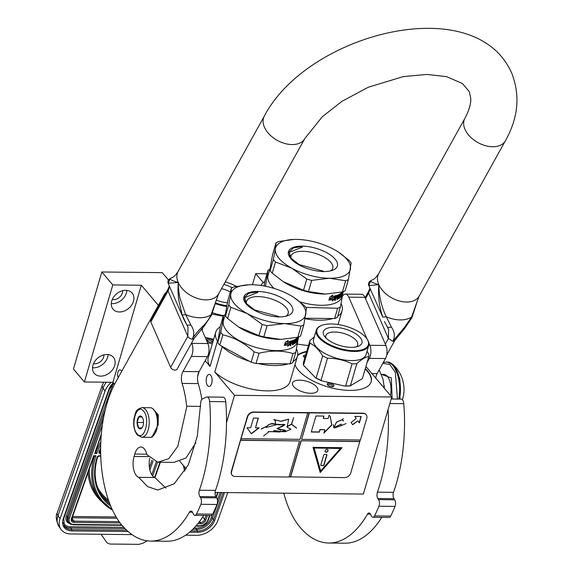 <?xml version="1.0" encoding="UTF-8"?>
<svg xmlns="http://www.w3.org/2000/svg" width="573" height="573" viewBox="0 0 573 573"><rect width="100%" height="100%" fill="white"/><g stroke="black" fill="none" stroke-linecap="round" stroke-linejoin="round"><path stroke-width="0.86" d="M220.24 326.803A42.588 18.336 16.3 0 0 215.692 332.311A42.588 18.336 16.3 0 0 217.468 341.071L210.055 366.419A42.588 18.336 -163.7 0 1 208.278 357.659L215.692 332.311M264.862 281.479A42.588 18.336 16.3 0 0 260.93 285.461M305.022 318.71A42.588 18.336 16.3 0 0 332.748 318.524M337.669 316.303A42.588 18.336 16.3 0 0 342.067 310.888A42.588 18.336 16.3 0 0 341.085 303.554M308.475 345.44A42.588 18.336 -163.7 0 1 297.387 344.015M316.583 386.839A13.15 5.658 16.3 0 0 303.074 380.458A13.15 5.658 16.3 0 0 292.524 383.029A13.15 5.658 16.3 0 0 293.705 386.596A13.15 5.658 16.3 0 0 307.214 392.978A13.15 5.658 16.3 0 0 317.764 390.406A13.15 5.658 16.3 0 0 316.583 386.839M212.311 343.857A39.816 17.14 -163.7 0 1 207.469 342.575M365.316 368.525A39.816 17.14 -163.7 0 1 367.572 370.903A39.816 17.14 -163.7 0 1 371.146 381.697A39.816 17.14 -163.7 0 1 339.209 389.475A39.816 17.14 -163.7 0 1 298.297 370.151A39.816 17.14 -163.7 0 1 294.988 364.65M297.688 355.117A39.816 17.14 -163.7 0 1 306.734 351.392M365.918 366.491L391.753 397.003L234.507 395.298L214.796 372.013L222.209 346.665L221.801 346.185M263.286 282.618L255.694 273.658L266.989 273.779M158.341 305.352L141.309 285.239L112.795 284.931L101.829 271.982L162.245 272.641L168.476 279.996M210.055 366.419L205.191 360.675M293.047 361.635A42.588 18.336 16.3 0 0 297.451 356.22L290.038 381.568A42.588 18.336 -163.7 0 1 258.538 390.27A42.588 18.336 -163.7 0 1 214.796 372.013M391.753 397.003L363.375 494.062L215.09 492.451M186.103 468.707L179.815 461.272M114.586 384.254L112.931 382.298L84.41 381.983L73.444 369.041L101.829 271.982M255.694 273.658L252.449 284.752M297.616 355.547A39.816 17.14 -163.7 0 1 306.591 351.879M365.18 369.012A39.816 17.14 -163.7 0 1 367.436 371.383A39.816 17.14 -163.7 0 1 371.075 381.94M112.795 284.931L84.41 381.983M92.962 365.18A12.499 9.454 139.7 0 0 94.301 373.374A12.499 9.454 139.7 0 0 105.453 375.208A12.499 9.454 139.7 0 0 114.715 365.416A12.499 9.454 139.7 0 0 113.375 357.223A12.499 9.454 139.7 0 0 102.223 355.389A12.499 9.454 139.7 0 0 92.962 365.18M111.728 301.011A12.499 9.454 139.7 0 0 113.06 309.205A12.499 9.454 139.7 0 0 124.219 311.039A12.499 9.454 139.7 0 0 133.48 301.248A12.499 9.454 139.7 0 0 132.141 293.054A12.499 9.454 139.7 0 0 120.989 291.22A12.499 9.454 139.7 0 0 111.728 301.011M141.309 285.239L112.931 382.298M121.677 371.411A4.72 2.328 -89.4 0 0 121.118 370.495A4.72 2.328 -89.4 0 0 119.979 369.864A4.72 2.328 -89.4 0 0 117.816 372.651A4.72 2.328 -89.4 0 0 118.167 377.736M199.039 371.762L197.642 376.518M207.612 385.658A6.017 2.965 90.6 0 1 206.287 378.875A6.017 2.965 90.6 0 1 209.202 374.427A6.017 2.965 90.6 0 1 210.663 375.229A6.017 2.965 90.6 0 1 211.989 382.019A6.017 2.965 90.6 0 1 209.073 386.46A6.017 2.965 90.6 0 1 207.612 385.658M217.869 341.544L217.468 341.071M234.507 395.298L226.507 422.673M222.209 346.665A42.588 18.336 16.3 0 0 249.413 361.255M257.9 363.526A42.588 18.336 16.3 0 0 288.133 363.855M297.451 356.22A42.588 18.336 16.3 0 0 296.463 348.885M213.22 340.77A3.517 1.511 16.3 0 0 210.219 338.987A3.517 1.511 16.3 0 0 206.81 340.319A3.517 1.511 16.3 0 0 209.739 341.995A3.517 1.511 16.3 0 0 212.748 342.052A3.517 1.511 16.3 0 0 212.855 342.002M305.653 355.095A3.517 1.511 16.3 0 0 304.012 355.296A3.517 1.511 16.3 0 0 303.654 356.664A3.517 1.511 16.3 0 0 304.893 357.674M330.807 383.366A3.517 1.511 16.3 0 0 327.398 384.698A3.517 1.511 16.3 0 0 330.327 386.374A3.517 1.511 16.3 0 0 333.336 386.431A3.517 1.511 16.3 0 0 333.651 384.927A3.517 1.511 16.3 0 0 330.807 383.366M364.106 372.672A3.517 1.511 16.3 0 0 364.349 371.848M103.914 354.852A7.872 5.952 139.7 0 1 103.634 357.051A7.872 5.952 -40.3 0 1 93.521 363.654M122.679 290.683A7.872 5.952 139.7 0 1 122.4 292.882A7.872 5.952 -40.3 0 1 112.287 299.486M108.104 354.537A12.499 9.454 139.7 0 1 107.667 357.094A12.499 9.454 -40.3 0 1 92.525 367.737M126.869 290.368A12.499 9.454 139.7 0 1 126.432 292.925A12.499 9.454 -40.3 0 1 111.291 303.568M207.24 340.777A2.593 1.117 -163.7 0 1 207.254 340.563A2.593 1.117 -163.7 0 1 209.926 340.183A2.593 1.117 16.3 0 1 212.232 342.024A2.593 1.117 16.3 0 1 212.132 342.21M304.091 357.129A2.593 1.117 16.3 0 1 304.105 356.915A2.593 1.117 16.3 0 1 304.514 356.506A2.593 1.117 -163.7 0 1 305.28 356.349M327.828 385.156A2.593 1.117 -163.7 0 1 327.842 384.941A2.593 1.117 -163.7 0 1 330.514 384.562A2.593 1.117 16.3 0 1 332.82 386.403A2.593 1.117 16.3 0 1 332.72 386.589M183.818 466.007A2.242 1.604 145.1 0 0 183.797 466.809L184.871 470.906M183.589 465.734A2.242 1.604 145.1 0 0 183.575 466.494L184.778 471.07M227.746 492.587L217.955 520.327A18.515 13.251 145.1 0 1 196.489 535.325L185.595 535.203M111.248 382.277A18.515 13.251 145.1 0 0 105.052 391.137L60.065 518.608A18.515 13.251 145.1 0 0 60.982 529.366A18.515 13.251 145.1 0 0 70.816 533.957L132.019 534.623M147.197 540.833L142.906 543.24L138.888 544.35L109.866 544.035L107.051 542.853L101.041 534.287M112.029 509.089A74.533 53.346 145.1 0 1 95.97 455.736L94.545 455.958M101.357 433.804L95.132 452.154M100.819 441.804A75.464 54.005 145.1 0 0 95.884 452.161L96.773 453.465A74.533 53.346 145.1 0 1 100.719 444.698M95.304 452.154L95.884 452.161L95.498 451.603M185.781 469.28L185.423 467.897M141.739 437.278L149.961 437.371A14.812 7.299 -89.4 0 0 154.123 434.807A14.812 7.299 -89.4 0 0 154.388 410.39A14.812 7.299 -89.4 0 0 153.872 409.724A14.812 7.299 -89.4 0 0 150.284 407.74L142.061 407.654C134.662 409.573 135.801 413.341 133.953 418.655C133.122 425.388 134.204 430.803 137.205 434.893L141.739 437.278A14.812 7.299 -89.4 0 0 148.923 426.333A14.812 7.299 -89.4 0 0 145.657 409.631A14.812 7.299 -89.4 0 0 142.061 407.654M155.541 432.601A14.074 6.94 -89.4 0 0 157.059 428.267M157.568 425.116A14.074 6.94 -89.4 0 0 154.817 411.006L154.388 410.39M137.011 433.675C143.88 442.721 150.849 418.877 143.579 411.221C136.703 402.174 129.734 426.018 137.011 433.675M138.652 428.06A6.482 3.194 -89.4 0 0 142.047 427.809A6.482 3.194 -89.4 0 0 142.161 417.13A6.482 3.194 -89.4 0 0 141.932 416.836A6.482 3.194 -89.4 0 0 137.549 419.214A6.482 3.194 -89.4 0 0 138.652 428.06M142.168 417.144L138.816 416.893L137.191 422.451L138.723 428.01L142.047 427.802M137.191 422.451L143.486 422.523M138.816 416.893L142.004 416.929M153.865 409.709L158.413 416.886L157.102 426.663M154.323 434.527L151.179 437.178M152.747 408.642L158.32 414.859L158.112 424.922L151.988 437.199M275.513 261.997A43.519 18.737 16.3 0 1 274.381 260.736A43.519 18.737 16.3 0 1 273.371 259.476L275.391 248.804A38.885 16.739 16.3 0 0 279.08 258.466A38.885 16.739 16.3 0 0 291.836 268.221L275.513 261.997L272.239 273.178L283.22 281.665L303.547 290.26A43.519 18.737 16.3 0 0 308.424 291.564L311.691 280.383L329.36 278.256A38.885 16.739 16.3 0 0 350.44 268.859A38.885 16.739 16.3 0 0 337.826 251.705A38.885 16.739 16.3 0 0 333.995 249.441A38.885 16.739 -163.7 0 0 296.47 239.407A38.885 16.739 -163.7 0 0 295.768 239.407L295.761 239.407A38.885 16.739 -163.7 0 0 275.391 248.804L276.057 242.759L272.791 253.939C271 262.57 270.105 268.143 270.105 270.649A43.519 18.737 -163.7 0 0 271.108 271.917A43.519 18.737 16.3 0 0 272.239 273.178M273.371 259.476L270.105 270.649M305.896 307.393L337.64 308.26L334.632 318.545L305.115 318.223M342.081 294.092A38.427 16.545 16.3 0 0 342.052 293.856L341.845 294.493M342.812 293.512L340.376 307.035L337.368 317.32A43.519 18.737 16.3 0 1 334.632 318.545M330.685 270.85A21.681 9.333 -163.7 0 0 332.734 268.322A21.681 9.333 -163.7 0 0 324.304 257.198A21.681 9.333 -163.7 0 0 302.788 251.275A21.681 9.333 16.3 0 0 291.113 256.152A21.681 9.333 16.3 0 0 291.091 258.201M302.15 246.118A25.463 10.959 -163.7 0 1 331.753 255.945A25.463 10.959 -163.7 0 1 332.927 270.134A25.463 10.959 -163.7 0 1 323.688 271.545A25.463 10.959 -163.7 0 1 289.967 257.571A25.463 10.959 -163.7 0 1 302.15 246.118M276.057 242.759A43.519 18.737 -163.7 0 1 278.8 241.541L293.612 239.45M338.707 252.278L348.971 260.292A43.519 18.737 16.3 0 1 351.106 262.821L348.42 279.531L345.154 290.712A43.519 18.737 16.3 0 1 342.41 291.936L325.45 294.071L308.424 291.564M311.691 280.383A43.519 18.737 16.3 0 1 306.813 279.08L291.836 268.221A38.885 16.739 16.3 0 0 329.36 278.256L345.677 280.756A43.519 18.737 16.3 0 0 348.42 279.531M345.677 280.756L342.41 291.936A38.427 16.545 -163.7 0 1 340.505 293.548L339.603 296.205M306.813 279.08L303.547 290.26M283.427 281.794A38.427 16.545 16.3 0 0 283.606 281.916A38.427 16.545 16.3 0 0 325.17 294.071A38.427 16.545 16.3 0 0 325.306 294.071M274.109 288.427A38.427 16.545 16.3 0 1 271.509 285.741A38.427 16.545 -163.7 0 1 268.064 275.319L270.356 267.462M265.478 286.242L268.014 270.263A43.519 18.737 -163.7 0 1 269.783 269.425M268.014 270.263L265.005 280.555L264.132 285.984M337.64 308.26A43.519 18.737 16.3 0 0 340.376 307.035M299.944 301.878A38.427 16.545 16.3 0 0 341.823 296.886L342.761 293.677A38.427 16.545 -163.7 0 1 342.747 293.727L343.299 291.815A38.427 16.545 -163.7 0 1 343.134 292.266L343.084 292.251M335.09 296.714L334.503 298.705L332.791 300.166M333.371 299.321A38.427 16.545 -163.7 0 1 329.21 300.08L330.456 298.483A38.427 16.545 -163.7 0 0 334.482 297.645L335.685 295.775L334.782 298.877L332.225 300.997L333.106 299.142A38.054 16.381 -163.7 0 1 329.396 299.844M332.118 295.568L331.638 296.714L332.87 295.038L329.933 296.979L329.024 300.102L330.413 298.325L328.802 299.923M335.269 295.647L334.188 297.323A38.054 16.381 -163.7 0 1 330.191 298.146M331.638 296.714A38.427 16.545 -163.7 0 0 335.542 295.818L334.188 297.323M334.453 297.494A38.427 16.545 -163.7 0 1 330.413 298.325M342.181 293.899A38.054 16.381 -163.7 0 1 341.83 294.515M343.277 291.593L342.597 293.892A38.427 16.545 -163.7 0 1 341.902 295.045L342.031 293.842M343.012 291.7A38.427 16.545 -163.7 0 1 342.783 292.037L342.475 293.004A38.427 16.545 -163.7 0 0 342.955 292.266L342.346 293.054A38.054 16.381 -163.7 0 1 342.181 293.319M342.69 293.168A38.427 16.545 -163.7 0 1 342.21 293.913M342.783 292.037L342.253 292.445M339.574 294.128L338.915 297.745A38.427 16.545 -163.7 0 0 340.154 296.864L340.183 295.525A38.054 16.381 -163.7 0 1 339.66 295.926M340.742 294.787L340.491 295.661A38.427 16.545 -163.7 0 1 339.717 296.255M339.545 294.142L339.266 295.095M339.015 295.954L338.758 296.835M339.775 294.013A38.427 16.545 -163.7 0 1 336.365 295.553L334.689 300.46A38.427 16.545 -163.7 0 0 335.32 300.238L335.04 300.073A38.054 16.381 -163.7 0 1 334.775 300.166M336.566 296.291L336.279 296.126A38.054 16.381 -163.7 0 0 337.776 295.51L338.077 295.668A38.427 16.545 -163.7 0 1 336.566 296.291L336.201 297.237A38.427 16.545 -163.7 0 0 337.583 296.678L337.318 297.58A38.427 16.545 -163.7 0 1 335.936 298.139L335.04 300.073M335.936 298.139L335.32 300.238M337.318 297.58L337.024 297.416A38.054 16.381 -163.7 0 1 335.656 297.967M337.189 296.85L337.024 297.416M336.201 297.237L336.279 296.126M338.077 295.668L336.931 299.579A38.427 16.545 -163.7 0 0 337.476 299.314L337.175 299.156A38.054 16.381 -163.7 0 1 337.039 299.221M337.784 297.05A38.054 16.381 -163.7 0 0 338.464 296.685L338.772 296.843A38.427 16.545 -163.7 0 1 338.091 297.208L337.175 299.156M338.091 297.208L337.476 299.314M338.772 296.843L338.242 298.762M340.584 294.207L340.262 294.064A38.054 16.381 -163.7 0 0 341.408 293.097L341.744 293.24A38.427 16.545 -163.7 0 1 340.584 294.207L340.319 295.109A38.427 16.545 -163.7 0 0 341.078 294.508L340.469 296.986L339.868 297.373A38.054 16.381 -163.7 0 1 338.278 298.533M340.204 297.509A38.427 16.545 -163.7 0 1 338.371 298.827M340.283 295.095L339.997 294.966A38.054 16.381 -163.7 0 0 340.398 294.658M343.134 292.266L342.439 294.551A38.427 16.545 -163.7 0 1 341.408 296.255L342.418 292.509A38.427 16.545 -163.7 0 1 342.095 292.882L340.727 296.699M340.555 296.714A38.054 16.381 -163.7 0 1 340.262 297.007L340.441 297.079M340.949 296.785A38.427 16.545 -163.7 0 1 340.598 297.143L341.744 293.24M338.399 295.202A38.054 16.381 -163.7 0 0 338.908 294.923L339.223 295.081A38.427 16.545 -163.7 0 1 338.707 295.36L338.271 295.389L338.356 296.305L338.271 295.389M339.259 295.181L339.037 295.94A38.427 16.545 -163.7 0 1 338.356 296.305M340.14 296.85L339.868 297.373M340.262 294.064L339.997 294.966M340.971 294.601L340.262 297.007M342.418 292.509L342.081 292.38A38.054 16.381 -163.7 0 1 341.759 292.746L341.623 293.19M342.081 292.38L341.193 295.962M341.809 295.009A38.054 16.381 -163.7 0 1 341.572 295.417M290.239 257.936L289.157 252.048L293.383 247.916L302.465 246.49L302.279 247.178L289.086 252.392M323.158 271.831L323.365 271.172L299.135 264.583L291.12 258.237L289.157 252.048M202.935 327.376L202.097 330.256M230.303 291.979A16.631 7.163 -163.7 0 0 228.999 291.306A16.631 7.163 16.3 0 0 221.529 288.62M216.451 300.188A20.091 8.652 16.3 0 0 227.46 302.795M232.215 287.696A20.091 8.652 16.3 0 0 231.506 287.338A20.091 8.652 16.3 0 0 223.842 284.452M236.391 286.385A26.759 11.517 -163.7 0 0 234.636 285.483A26.759 11.517 16.3 0 0 225.275 281.88M226.879 305.767A26.759 11.517 -163.7 0 1 215.727 303.002M226.75 306.505A27.311 11.761 -163.7 0 1 215.534 303.719M223.47 315.558A27.311 11.761 -163.7 0 1 212.483 312.729M223.212 316.21L211.931 314.083M213.643 339.316L205.213 337.404M318.602 379.419A30.183 12.993 -163.7 0 1 315.616 377.843L316.167 377.979A30.555 13.158 -163.7 0 0 318.524 379.204A30.555 13.158 -163.7 0 0 321.009 380.35L321.804 380.873A30.183 12.993 -163.7 0 1 318.602 379.419M367.014 351.313L368.74 353.964A30.555 13.158 -163.7 0 1 368.826 356.535C365.381 357.043 361.391 359.407 356.857 363.626A30.555 13.158 -163.7 0 1 352.101 363.819C344.437 360.109 336.229 358.24 327.477 358.232A30.555 13.158 -163.7 0 1 324.991 357.079A30.555 13.158 16.3 0 1 322.635 355.854L316.167 377.979M327.477 358.232L321.009 380.35M313.617 339.28A27.311 11.761 16.3 0 0 326.99 354.558A27.311 11.761 -163.7 0 0 366.047 354.608L368.726 345.469A27.311 11.761 -163.7 0 1 329.668 345.412A27.311 11.761 16.3 0 1 316.289 330.134L313.617 339.28M321.331 325.564A27.311 11.761 16.3 0 0 321.038 325.679A27.311 11.761 16.3 0 0 316.289 330.134M356.334 346.88A16.631 7.163 -163.7 0 0 357.702 345.089A16.631 7.163 -163.7 0 0 349.587 335.685A16.631 7.163 16.3 0 0 325.779 335.749A16.631 7.163 16.3 0 0 325.965 337.998M333.2 342.919A20.091 8.652 16.3 0 0 358.44 346.235A20.091 8.652 16.3 0 0 352.094 331.717A20.091 8.652 16.3 0 0 329.862 327.584A20.091 8.652 16.3 0 0 324.54 336.322A20.091 8.652 16.3 0 0 333.2 342.919M366.763 338.643A26.759 11.517 -163.7 0 0 355.224 329.862A26.759 11.517 16.3 0 0 321.618 325.443A26.759 11.517 16.3 0 0 330.069 344.774A26.759 11.517 -163.7 0 0 359.672 350.282A26.759 11.517 -163.7 0 0 366.763 338.643L367.121 339.152A27.311 11.761 -163.7 0 1 368.726 345.469M368.826 356.535L362.358 378.653L350.389 385.751A30.555 13.158 -163.7 0 1 345.634 385.944L352.101 363.819M356.857 363.626L350.389 385.751M350.726 385.815A30.183 12.993 -163.7 0 1 344.652 386.066L345.634 385.944M344.652 386.066L321.804 380.873M322.635 355.854C318.96 349.774 314.742 345.548 309.979 343.17A30.555 13.158 16.3 0 1 309.893 340.598L314.291 336.967M309.893 340.598L303.418 362.716A30.555 13.158 16.3 0 0 303.511 365.288L315.616 377.843M309.979 343.17L303.511 365.288M217.704 342.597L220.712 332.304A43.519 18.737 -163.7 0 0 221.715 333.572A43.519 18.737 16.3 0 0 222.847 334.833L219.839 345.118A43.519 18.737 -163.7 0 1 218.707 343.857A43.519 18.737 -163.7 0 1 217.704 342.597L220.39 325.879L223.398 315.594A43.519 18.737 -163.7 0 1 225.168 314.756M230.89 307.329A43.519 18.737 16.3 0 1 229.759 306.068A43.519 18.737 16.3 0 1 228.756 304.8L230.776 294.135A38.885 16.739 16.3 0 0 234.464 303.79A38.885 16.739 16.3 0 0 247.221 313.553L230.89 307.329L227.624 318.509L238.597 326.997L258.924 335.592A43.519 18.737 16.3 0 0 263.802 336.895L267.075 325.715L284.745 323.58A38.885 16.739 16.3 0 0 305.824 314.19A38.885 16.739 16.3 0 0 293.211 297.036A38.885 16.739 16.3 0 0 289.372 294.773A38.885 16.739 -163.7 0 0 251.848 284.738A38.885 16.739 -163.7 0 0 251.146 284.738L251.146 284.738A38.885 16.739 -163.7 0 0 230.776 294.135L231.442 288.09L228.169 299.271C226.378 307.902 225.49 313.467 225.483 315.981A43.519 18.737 -163.7 0 0 226.493 317.241A43.519 18.737 16.3 0 0 227.624 318.509M228.756 304.8L225.483 315.981M290.01 363.876L256.024 363.504L259.032 353.219C271.265 350.253 282.589 350.375 293.018 353.584L290.01 363.876A43.519 18.737 16.3 0 0 292.753 362.652L295.761 352.366L298.189 338.844M297.459 339.424A38.427 16.545 16.3 0 0 297.437 339.187L297.222 339.825M286.063 316.174A21.681 9.333 -163.7 0 0 288.112 313.653A21.681 9.333 -163.7 0 0 279.681 302.53A21.681 9.333 -163.7 0 0 258.172 296.606A21.681 9.333 16.3 0 0 246.49 301.484A21.681 9.333 16.3 0 0 246.476 303.532M257.528 291.442A25.463 10.959 -163.7 0 1 287.13 301.276A25.463 10.959 -163.7 0 1 288.312 315.458A25.463 10.959 -163.7 0 1 279.065 316.876A25.463 10.959 -163.7 0 1 245.351 302.902A25.463 10.959 -163.7 0 1 257.528 291.442M231.442 288.09A43.519 18.737 -163.7 0 1 234.178 286.872L248.997 284.781M294.085 297.609L304.349 305.624A43.519 18.737 16.3 0 1 306.491 308.152L303.805 324.862L300.531 336.043A43.519 18.737 16.3 0 1 297.788 337.261L280.827 339.395L263.802 336.895M267.075 325.715A43.519 18.737 16.3 0 1 262.19 324.411L247.221 313.553A38.885 16.739 16.3 0 0 284.745 323.58L301.061 326.087A43.519 18.737 16.3 0 0 303.805 324.862M301.061 326.087L297.788 337.261M262.19 324.411L258.924 335.592M238.805 327.126A38.427 16.545 16.3 0 0 238.991 327.247A38.427 16.545 16.3 0 0 280.548 339.395A38.427 16.545 16.3 0 0 280.684 339.395M298.153 338.965A38.427 16.545 -163.7 0 1 298.139 339.008L297.201 342.217A38.427 16.545 16.3 0 1 266.381 349.723A38.427 16.545 16.3 0 1 226.894 331.072A38.427 16.545 -163.7 0 1 223.441 320.651L225.741 312.794M220.712 332.304C222.51 323.652 223.406 318.079 223.398 315.594M219.839 345.118L251.146 362.2A43.519 18.737 16.3 0 0 256.024 363.504M222.847 334.833C234.185 337.44 244.621 343.134 254.154 351.915L251.146 362.2M254.154 351.915A43.519 18.737 16.3 0 0 259.032 353.219M293.018 353.584A43.519 18.737 16.3 0 0 295.761 352.366M290.468 342.045L289.888 344.036L288.169 345.498M288.749 344.645A38.427 16.545 -163.7 0 1 284.595 345.412L285.841 343.814A38.427 16.545 -163.7 0 0 289.859 342.976L291.07 341.107L290.16 344.208L287.603 346.328L288.491 344.473A38.054 16.381 -163.7 0 1 284.774 345.175M287.496 340.892L287.016 342.045L288.255 340.369L285.318 342.31L284.401 345.433L285.798 343.657L284.187 345.254M290.647 340.978L289.573 342.654A38.054 16.381 -163.7 0 1 285.569 343.471M287.016 342.045A38.427 16.545 -163.7 0 0 290.919 341.15L289.573 342.654M289.838 342.826A38.427 16.545 -163.7 0 1 285.798 343.657M298.662 336.924L297.974 339.223A38.427 16.545 -163.7 0 1 297.287 340.376L297.079 340.298M297.559 339.23A38.054 16.381 -163.7 0 1 297.215 339.846M298.397 337.031A38.427 16.545 -163.7 0 1 298.161 337.368L297.853 338.335A38.427 16.545 -163.7 0 0 298.34 337.597L297.724 338.385A38.054 16.381 -163.7 0 1 297.566 338.65M298.075 338.5A38.427 16.545 -163.7 0 1 297.588 339.237L297.408 339.173M298.161 337.368L297.638 337.776M297.774 337.268A38.427 16.545 -163.7 0 1 295.89 338.872L294.988 341.537M294.959 339.46L294.293 343.077A38.427 16.545 -163.7 0 0 295.539 342.196L295.561 340.856A38.054 16.381 -163.7 0 1 295.038 341.25M296.126 340.118L295.869 340.992A38.427 16.545 -163.7 0 1 295.095 341.587M294.923 339.474L294.644 340.419M294.393 341.286L294.135 342.167M295.152 339.338A38.427 16.545 -163.7 0 1 291.743 340.885L290.067 345.791A38.427 16.545 -163.7 0 0 290.704 345.569L290.418 345.404A38.054 16.381 -163.7 0 1 290.153 345.498M291.944 341.623L291.664 341.458A38.054 16.381 -163.7 0 0 293.154 340.835L293.455 340.999A38.427 16.545 -163.7 0 1 291.944 341.623L291.578 342.561A38.427 16.545 -163.7 0 0 292.961 342.009L292.696 342.912A38.427 16.545 -163.7 0 1 291.32 343.471L290.418 345.404M291.32 343.471L290.704 345.569M292.696 342.912L292.402 342.747A38.054 16.381 -163.7 0 1 291.034 343.299M292.567 342.174L292.402 342.747M291.578 342.561L291.664 341.458M293.455 340.999L292.309 344.91A38.427 16.545 -163.7 0 0 292.853 344.645L292.552 344.488A38.054 16.381 -163.7 0 1 292.416 344.552M293.168 342.382A38.054 16.381 -163.7 0 0 293.842 342.017L294.157 342.174A38.427 16.545 -163.7 0 1 293.469 342.539L292.552 344.488M293.469 342.539L292.853 344.645M294.157 342.174L293.627 344.094M295.969 339.538L295.639 339.388A38.054 16.381 -163.7 0 0 296.785 338.428L297.122 338.564A38.427 16.545 -163.7 0 1 295.969 339.538L295.704 340.441A38.427 16.545 -163.7 0 0 296.463 339.839L295.854 342.317L295.253 342.697A38.054 16.381 -163.7 0 1 293.663 343.864M295.582 342.84A38.427 16.545 -163.7 0 1 293.748 344.151M295.661 340.426L295.382 340.298A38.054 16.381 -163.7 0 0 295.775 339.99M298.605 337.125L298.683 337.146A38.427 16.545 -163.7 0 1 298.512 337.597L297.824 339.882A38.427 16.545 -163.7 0 1 296.785 341.587L297.802 337.841A38.427 16.545 -163.7 0 1 297.473 338.206L296.112 342.031M295.933 342.045A38.054 16.381 -163.7 0 1 295.647 342.339L295.826 342.41M296.334 342.117A38.427 16.545 -163.7 0 1 295.976 342.475L297.122 338.564M298.633 337.332L298.125 339.058A38.427 16.545 -163.7 0 0 298.139 339.008M297.588 339.237L297.287 340.376M294.637 340.405L294.601 340.412A38.427 16.545 -163.7 0 1 294.085 340.691L293.655 340.72L293.734 341.637L293.655 340.72M294.293 340.255A38.054 16.381 -163.7 0 1 293.777 340.534M294.644 340.512L294.422 341.272A38.427 16.545 -163.7 0 1 293.734 341.637M295.518 342.181L295.253 342.697M295.639 339.388L295.382 340.298M296.348 339.932L295.647 342.339M297.802 337.841L297.459 337.705A38.054 16.381 -163.7 0 1 297.136 338.077L297.007 338.521M297.459 337.705L296.57 341.293M297.186 340.341A38.054 16.381 -163.7 0 1 296.95 340.749M245.616 303.267L244.535 297.38L248.768 293.24L257.843 291.822L257.657 292.502L244.463 297.724M278.542 317.163L278.75 316.504L254.519 309.914L246.497 303.561L244.542 297.38M365.08 297.709L368.597 291.371A3.703 2.385 29 0 0 368.618 293.132L370.258 288.957M368.826 285.669L378.803 284.638C377.915 295.876 379.233 306.705 382.75 317.12L368.826 285.669C368.067 283.75 368.625 282.145 370.509 280.834L370.609 280.892C370.566 281.794 373.295 283.041 378.803 284.638C379.04 296.22 381.532 306.927 386.266 316.783L391.466 327.197C394.754 331.982 395.205 336.688 392.834 341.3L404.524 327.341L411.6 317.055L417.438 300.646L411.973 317.549L411.6 317.055A28.206 18.143 -151 0 1 386.266 316.776M190.881 325.013L186.956 325.22L182.164 314.935L178.54 299.056L177.981 290.798L178.217 282.46A23.149 14.884 29 0 0 198.502 298.755A23.149 14.884 29 0 0 218.592 293.906L211.014 314.871C209.131 318.917 206.774 322.341 203.938 325.156C198.888 329.898 194.992 334.553 192.249 339.116C194.648 334.546 194.19 329.847 190.881 325.013L185.681 314.598L180.237 299.056C179.156 296.348 177.967 283.485 178.217 282.46C173.526 281.178 169.429 279.359 170.023 278.714L169.923 278.65C168.082 279.853 167.517 281.465 168.24 283.485L170.023 278.714A28.206 18.143 -151 0 1 171.993 277.633C173.805 276.974 175.847 274.911 178.117 271.444A23.149 14.884 29 0 0 178.217 282.46L168.34 283.248M404.524 327.341L404.903 328.143L411.973 317.549M391.466 327.197L387.541 327.405L384.462 321.525L388.573 329.332L388.415 338.514L385.314 344.094M387.67 327.57L388.573 329.332M169.672 286.779L168.032 290.948L187.829 336.33A3.703 2.385 29 0 0 192.249 339.116A3.703 2.385 -151 0 0 194.29 338.163L177.086 369.162A3.703 2.385 29 0 1 173.87 369.936A3.703 2.385 29 0 1 170.625 367.329L187.829 336.33L187.987 327.147L187.085 325.385M194.29 338.163L204.317 325.958L203.938 325.156M150.828 321.947L168.032 290.948A3.703 2.385 -151 0 1 168.011 289.186L150.806 320.185A3.703 2.385 29 0 0 150.828 321.947L170.625 367.329M391.18 398.987L401.136 399.095A5.558 2.736 90.6 0 1 403.779 403.664A118.518 58.417 90.6 0 1 396.237 483.877A118.518 58.417 90.6 0 1 393.522 492.336A4.627 2.285 -89.4 0 0 393.973 498.682L394.69 499.792A4.627 2.285 90.6 0 1 395.041 506.41A129.627 63.897 90.6 0 1 390.671 516.087A4.627 2.285 90.6 0 1 389.024 517.455L372.916 517.276A4.627 2.285 -89.4 0 0 374.556 515.915A129.627 63.897 90.6 0 0 378.925 506.238A4.627 2.285 -89.4 0 0 378.581 499.62L377.858 498.503A4.627 2.285 90.6 0 1 377.414 492.164L393.522 492.336M388.079 409.58A118.518 58.417 90.6 0 1 380.128 483.705A118.518 58.417 90.6 0 1 377.414 492.164M364.922 297.337L348.807 297.158A9.261 4.563 -89.4 0 0 345.469 294.099L361.577 294.278A9.261 4.563 90.6 0 1 364.922 297.337L385.916 345.469A9.261 4.563 90.6 0 1 385.471 358.548L369.363 358.369L367.092 362.458M369.363 358.369A9.261 4.563 -89.4 0 0 369.807 345.297L368.869 343.148M348.807 297.158L367.135 339.166M345.469 294.099A9.261 4.563 -89.4 0 0 342.382 296.449M372.916 517.276A4.627 2.285 -89.4 0 1 371.275 515.807L370.659 514.454A4.627 2.285 90.6 0 0 369.019 512.985A4.627 2.285 90.6 0 0 367.501 514.11A118.518 58.417 90.6 0 1 328.716 543.018A118.518 58.417 90.6 0 1 299.98 527.181A88.887 43.813 90.6 0 1 283.8 493.195M385.471 358.548L377.113 373.617A9.261 4.563 -89.4 0 0 375.723 378.073M381.754 517.376A118.518 58.417 90.6 0 1 344.824 543.197L328.716 543.018M225.748 401.73L209.639 401.551A5.558 2.736 -89.4 0 0 206.996 396.982L223.105 397.161A5.558 2.736 90.6 0 1 225.748 401.73A118.518 58.417 90.6 0 1 218.206 481.943A118.518 58.417 90.6 0 1 215.491 490.402A4.627 2.285 -89.4 0 0 215.942 496.741L216.666 497.858A4.627 2.285 90.6 0 1 217.009 504.476A129.627 63.897 90.6 0 1 212.64 514.153A4.627 2.285 90.6 0 1 211 515.514L194.884 515.342A4.627 2.285 -89.4 0 0 196.525 513.974A129.627 63.897 90.6 0 0 200.894 504.297A4.627 2.285 -89.4 0 0 200.55 497.679L199.834 496.569A4.627 2.285 90.6 0 1 199.383 490.223L215.491 490.402M209.639 401.551A118.518 58.417 90.6 0 1 202.097 481.764A118.518 58.417 90.6 0 1 199.383 490.223M206.996 396.982A5.558 2.736 -89.4 0 0 206.366 397.125L202.248 399.052A3.982 1.963 -89.4 0 0 200.7 402.883L197.277 436.254L188.345 464.825L174.185 483.813L157.783 490.03L147.633 486.656L138.673 477.338A14.074 6.94 90.6 0 1 134.061 456.452L134.762 454.045A14.074 6.94 90.6 0 1 140.865 447.004A14.074 6.94 90.6 0 1 146.946 454.69L157.819 462.189L168.727 458.722L177.845 446.267L186.877 406.243L200.622 406.393M201.495 328.888L207.884 343.535A9.261 4.563 90.6 0 1 207.447 356.607L191.332 356.435L182.966 371.505A9.261 4.563 90.6 0 0 182.099 383.416A72.033 35.505 90.6 0 1 186.698 406.329L186.877 406.243M191.332 356.435A9.261 4.563 -89.4 0 0 191.776 343.356L191.611 342.983M166.17 292.509A9.261 4.563 -89.4 0 0 164.336 294.543L115.674 382.227A88.887 43.813 90.6 0 0 121.949 525.248A118.518 58.417 90.6 0 0 150.685 541.084A118.518 58.417 90.6 0 0 189.47 512.176A4.627 2.285 90.6 0 1 190.988 511.044A4.627 2.285 90.6 0 1 192.628 512.52L193.244 513.874A4.627 2.285 -89.4 0 0 194.884 515.342M138.673 477.338L154.782 477.51L165.919 488.139M154.782 477.51A14.074 6.94 90.6 0 1 149.768 458.214M195.851 442.707L186.039 457.942L173.934 462.368L157.819 462.189M207.447 356.607L199.082 371.676A9.261 4.563 -89.4 0 0 198.208 383.588A72.033 35.505 90.6 0 1 201.854 399.324M203.723 515.435A118.518 58.417 90.6 0 1 166.793 541.256L150.685 541.084M378.911 370.373L379.347 370.38L383.093 379.39L384.325 388.236A20.37 10.042 90.6 0 0 384.211 385.765L384.204 385.658M399.954 399.08L399.839 378.932L392.999 364.535L389.769 362.53M397.447 399.059L395.349 372.343L389.712 364.378L382.807 363.346M381.46 374.391L391.352 377.958L392.133 398.994M366.047 414.551A5.558 4.197 139.7 0 0 365.932 414.415A5.558 4.197 139.7 0 0 363.103 413.19L253.545 412.001A5.558 4.197 139.7 0 0 247.307 416.757L231.356 471.3A5.558 4.197 139.7 0 0 231.95 474.945A5.558 4.197 139.7 0 0 232.072 475.081M309.363 412.882L301.627 439.348L360.431 439.992L366.763 418.333A5.558 4.197 139.7 0 0 366.168 414.687A5.558 4.197 139.7 0 0 363.339 413.47L253.782 412.274A5.558 4.197 139.7 0 0 247.543 417.037L240.581 440.114L299.543 440.938L288.993 477.03L235.016 476.442A5.558 4.197 139.7 0 1 232.187 475.225L231.95 474.945M289.043 476.851L344.574 477.638A5.558 4.197 139.7 0 0 350.812 472.875L360.224 439.985M240.581 440.114L231.592 471.579A5.558 4.197 139.7 0 0 232.187 475.225M359.35 422.895L361.226 416.478L354.787 416.413L356.263 418.505L351.063 422.473L352.674 424.765L357.874 420.804L359.35 422.895M311.268 432.028L319.319 432.121L320.021 429.714L324.855 429.764L323.895 433.052L331.853 425.008L330.206 416.413L329.103 415.246L328.143 418.534L323.308 418.483L324.01 416.077L315.952 415.991L311.268 432.028M343.377 420.983L342.633 419.637L343.342 418.641L342.496 419.594L336.566 422.022L333.751 427.745L341.078 424.213L341.171 425.581L346.056 423.605L341.264 425.503L341.164 424.127L333.844 427.666L336.587 422.115L342.482 419.701L343.077 420.689M343.026 420.854L342.554 419.543L343.349 418.641M334.782 427.795L341.272 425.653L334.782 427.795M359.959 441.597L300.997 440.766L359.808 441.411M320.2 472.546L342.017 447.692L313.016 447.377L320.2 472.546M290.597 477.051L301.154 440.952M301.627 439.348L309.205 412.696M290.447 476.865L300.997 440.766M240.739 440.3L299.543 440.938M241.204 438.696L300.016 439.333L307.751 412.861M247.013 427.73L251.311 433.84L259.146 427.866L255.508 427.823L258.33 418.154L253.481 418.104L250.659 427.773L247.013 427.73M285.44 430.273L285.11 431.67L268.221 431.605L278.614 431.863L273.779 430.495L283.313 431.748L285.268 430.344L276.981 428.633L282.589 426.333L283.005 424.342C277.139 426.577 270.85 420.31 266.08 427.508L276.73 424.629M275.198 420.668L275.47 424.249C272.562 422.917 269.618 423.605 266.638 426.326L261.123 428.955L266.495 426.52L266.08 427.508M290.969 429.156L287.023 427.186M288.613 419.157L280.885 421.27L273.83 419.529M269.038 431.734L263.601 435.953M286.872 426.663L291.514 424.385L296.642 428.081L291.636 424.249L293.577 417.624L291.471 424.242L286.894 426.491M359.207 422.688L361.019 416.478M357.874 420.804L352.538 424.572M319.319 432.121L319.87 429.528L324.855 429.764M311.318 431.849L319.161 431.935M323.308 418.483L323.802 416.077M323.996 432.701L331.652 424.915L330.32 416.542M333.715 427.694L334.431 427.902M334.653 427.752L334.489 426.09M341.243 425.431L341.114 424.084M333.844 427.666L333.386 424.686M320.121 472.267L341.701 447.692M255.508 427.823L258.122 418.154M251.175 433.639L258.752 427.859M268.271 431.541L279.731 432.006M279.667 431.935L278.614 431.863M273.729 430.588L279.889 431.935L285.411 430.251M277.182 428.575L284.881 424.657M283.864 424.342L284.76 424.765L282.525 426.262M277.031 428.69L280.92 430.115M284.358 429.843L285.268 430.344M283.506 431.72L285.454 430.717L283.255 431.67M282.747 426.312L283.212 424.349L282.711 426.269M283.212 424.349L284.76 424.765M261.216 429.07L266.431 426.448M275.47 424.242L284.967 424.729L277.217 428.625L285.49 430.323L285.196 431.77L291.012 429.198L287.059 427.229L288.677 419.228L280.992 421.37L273.858 419.579L275.248 420.718L275.556 424.349M291.442 424.264L296.363 428.031M314.018 448.007L340.383 448.48L320.672 470.942L314.018 448.007L340.383 448.48M283.442 431.641L285.39 430.645M320.672 470.942L314.176 448.193M328.021 450.779A1.669 1.261 139.7 0 0 327.842 449.683A1.669 1.261 139.7 0 0 326.359 449.44A1.669 1.261 139.7 0 0 325.12 450.743A1.669 1.261 139.7 0 0 325.299 451.839A1.669 1.261 139.7 0 0 326.789 452.083A1.669 1.261 139.7 0 0 328.021 450.779M323.022 465.67A0.924 0.702 139.7 0 0 324.06 464.882L326.875 455.256A0.924 0.702 139.7 0 0 326.302 454.446L324.69 454.425A0.924 0.702 139.7 0 0 323.652 455.22L320.837 464.846A0.924 0.702 139.7 0 0 321.41 465.656L322.864 465.491A0.924 0.702 139.7 0 0 323.903 464.696L326.717 455.069A0.924 0.702 139.7 0 0 326.689 454.561M325.228 451.739A1.669 1.261 139.7 0 0 326.703 451.868A1.669 1.261 139.7 0 0 327.863 450.593A1.669 1.261 139.7 0 0 327.763 449.597M320.866 465.348A0.924 0.702 139.7 0 0 321.252 465.469L322.864 465.491M224.523 492.551L214.732 520.291A14.812 10.601 -34.9 0 1 197.556 532.288L189.584 532.202M128.094 531.536L71.89 530.92A14.812 10.601 -34.9 0 1 63.288 518.644L108.92 389.346A14.812 10.601 -34.9 0 1 113.325 382.764M223.162 492.536L213.557 519.747A13.888 9.942 -34.9 0 1 197.456 530.999L191.045 530.927M214.732 520.291A0.924 0.458 -160.6 0 1 213.557 519.747L212.447 518.157A13.888 9.942 -34.9 0 1 196.346 529.409L192.714 529.366M197.556 532.288A0.924 0.458 -89.4 0 0 197.456 530.999L196.346 529.409A0.924 0.458 -89.4 0 1 196.245 528.12L193.982 528.091M126.662 530.233L71.79 529.631A13.888 9.942 -34.9 0 1 64.412 526.193L63.789 518.422A0.924 0.458 19.4 0 1 63.288 518.644M71.89 530.92A0.924 0.458 -89.4 0 0 71.79 529.631L70.68 528.041A13.888 9.942 -34.9 0 1 63.918 525.369M108.92 389.346A0.924 0.458 19.4 0 0 109.422 389.124L63.789 518.422M60.982 529.366L58.912 526.394A18.515 13.251 -34.9 0 1 57.995 515.636L102.982 388.165L105.052 391.137M103.67 382.198L102.309 385.171A9.261 4.584 19.4 0 0 102.982 388.165A18.515 13.251 -34.9 0 1 106.377 382.227M102.309 385.171L57.314 512.642A9.261 4.584 19.4 0 0 57.995 515.636L60.065 518.608M221.5 492.515L212.447 518.157A0.924 0.458 -160.6 0 0 211.272 517.62A12.964 9.275 -34.9 0 1 196.245 528.12M125.029 528.635L70.68 528.041A0.924 0.458 -89.4 0 1 70.579 526.752A12.964 9.275 -34.9 0 1 63.18 522.669M220.139 492.501L217.446 500.136M212.297 514.719L211.272 517.62M123.789 527.332L70.579 526.752M113.891 383.43A9.261 6.625 145.1 0 0 111.9 386.746L66.267 516.044A9.261 6.625 145.1 0 0 69.304 523.321M66.267 516.044A0.924 0.458 -160.6 0 1 67.449 516.581A8.33 5.966 145.1 0 0 67.858 521.423L68.674 522.59A8.33 5.966 -34.9 0 1 68.259 517.748L67.449 516.581L105.64 408.37M111.9 386.746A0.924 0.458 -160.6 0 1 113.074 387.291L113.067 387.319M113.898 385.6A8.33 5.966 145.1 0 0 113.074 387.291L113.082 387.291M122.042 525.355L73.358 524.825A0.924 0.458 -89.4 0 1 73.1 524.653A8.33 5.966 -34.9 0 1 68.674 522.59L73.358 524.825A0.924 0.458 -89.4 0 0 73.738 524.431A7.406 5.3 -34.9 0 1 69.433 518.286L102.374 424.951M69.433 518.286A0.924 0.458 19.4 0 1 68.259 517.748L103.577 417.681M217.633 492.479L216.064 496.927M209.51 515.499L207.992 519.797A7.406 5.3 -34.9 0 1 199.404 525.792L196.124 525.756M208.429 519.274A0.924 0.458 -160.6 0 1 208.493 519.575A0.924 0.458 -160.6 0 1 207.992 519.797M198.767 526.021A0.924 0.458 -89.4 0 0 199.024 526.193A0.924 0.458 -89.4 0 0 199.404 525.792M121.698 524.947L73.738 524.431M71.854 518.092A0.924 0.458 -160.6 0 1 71.926 518.393A0.924 0.458 -160.6 0 1 71.424 518.615A4.627 3.316 145.1 0 0 74.11 522.454L120.115 522.948M71.424 518.615L93.621 455.714L95.97 455.736M94.423 453.436L96.773 453.465M215.541 492.451L215.083 493.747M207.412 515.478L205.793 520.076A4.627 3.316 -34.9 0 1 200.421 523.822L197.778 523.794M110.718 506.081A72.685 52.021 -34.9 0 1 97.073 457.34A1.855 1.325 -34.9 0 1 99.244 455.771L100.748 455.793M157.568 462.182L152.69 476.005M154.61 477.445L159.982 462.21M100.683 453.501L100.046 453.494A1.855 1.325 -34.9 0 1 99 451.889A72.685 52.021 -34.9 0 1 100.655 448.1M112.48 510.063A75.464 54.005 -34.9 0 1 98.921 497.916A75.464 54.005 -34.9 0 1 94.495 456.122M94.939 456.129L93.908 456.115L71.926 518.393L72.04 520.241A3.703 2.65 145.1 0 0 74.01 521.165A0.924 0.458 90.6 0 1 74.11 522.454M71.976 518.243L74.01 521.165L119.163 521.652M205.793 520.076A0.924 0.458 -160.6 0 1 204.618 519.539A3.703 2.65 -34.9 0 1 200.321 522.533L198.788 522.519M206.051 515.464L204.618 519.539L202.785 516.91M200.421 523.822A0.924 0.458 -89.4 0 0 200.321 522.533L199.583 521.48M99.244 455.771A0.924 0.458 90.6 0 1 98.864 456.165L100.762 456.187M156.257 462.017L151.766 474.759M109.93 504.111A71.761 51.355 -34.9 0 1 101.958 495.795C94.688 485.002 93.234 472.095 97.589 457.082L98.864 456.165M97.073 457.34A0.924 0.48 16.9 0 0 97.589 457.082M100.662 452.219L99.946 452.204A0.924 0.666 -34.9 0 1 99.451 451.975L100.647 448.988M100.046 453.494A0.924 0.458 -89.4 0 0 99.946 452.204L99.53 451.61M99 451.889A0.924 0.437 21.9 0 0 99.487 451.71M89.295 469.172A75.464 54.005 145.1 0 0 96.558 494.52L98.921 497.916L112.509 510.128M116.899 518.257L72.141 517.77M153.098 460.864L149.875 470.003M109.063 501.812A71.761 51.355 -34.9 0 1 100.834 494.069M88.135 472.467A76.388 54.671 145.1 0 0 102.116 501.905M116.111 516.961L72.599 516.488M151.981 460.176L149.41 467.453M108.412 499.971A70.83 50.696 -34.9 0 1 97.611 487.43M365.517 298.712L368.618 293.132L388.415 338.514L392.834 341.3A3.703 2.385 29 0 0 394.876 340.348L404.903 328.143M370.509 280.834L372.579 279.817A28.206 18.143 29 0 0 370.616 280.892L368.926 285.433M218.592 293.906L304.786 138.609L322.176 116.878L341.737 101.464L368.138 87.304L403.27 76.603L426.799 74.426L446.582 76.653L462.432 83.522L469.287 91.637L470.734 98.227C471.171 103.319 469.23 110.016 464.896 118.325A23.149 14.884 29 0 0 464.997 129.34A23.149 14.884 29 0 0 485.281 145.635A23.149 14.884 29 0 0 505.372 140.793L419.178 296.091A23.149 14.884 -151 0 1 399.087 300.932A23.149 14.884 -151 0 1 378.803 284.638A23.149 14.884 -151 0 1 378.703 273.629C376.432 277.088 374.391 279.151 372.579 279.817M304.786 138.609A23.149 14.884 -151 0 1 284.695 143.451A23.149 14.884 -151 0 1 264.411 127.156A23.149 14.884 -151 0 1 264.311 116.14C307.436 33.284 475.16 -10.07 511.718 73.122C520.377 95.347 518.264 117.902 505.372 140.793M386.266 316.783L382.75 317.12M182.164 314.935L185.681 314.598A28.206 18.143 29 0 0 211.014 314.871L211.387 315.365L204.317 325.958M168.011 289.186L169.357 286.056M371.898 373.56L377.113 373.617M385.916 345.469L369.807 345.297M367.501 514.11L370.509 514.146M390.671 516.087L374.556 515.915M395.041 506.41L378.925 506.238M394.69 499.792L378.581 499.62M377.858 498.503L393.973 498.682M403.779 403.664L389.855 403.514M134.061 456.452L148.371 456.609M134.762 454.045L146.817 454.181M182.099 383.416L198.208 383.588M182.966 371.505L199.082 371.676M207.884 343.535L191.776 343.356M189.47 512.176L192.478 512.212M212.64 514.153L196.525 513.974M217.009 504.476L200.894 504.297M216.666 497.858L200.55 497.679M199.834 496.569L215.942 496.741M399.582 399.08A27.776 13.695 -89.4 0 0 387.069 361.95L383.287 362.494M398.736 399.073A27.776 13.695 -89.4 0 0 386.223 361.943M381.31 374.384L383.666 374.413A15.278 7.528 90.6 0 1 390.428 395.442M284.924 424.686L277.16 428.547M342.067 310.888L338.084 324.526M109.422 389.124L113.511 382.986M58.912 526.394C56.047 520.571 55.517 515.986 57.314 512.642M195.773 526.157L199.024 526.193C203.494 525.856 206.652 523.65 208.493 519.575L209.933 515.507M216.336 497.357L218.055 492.479M101.22 435.387L95.147 452.591M160.404 462.218L154.932 477.724M343.32 291.772L342.962 291.664M321.618 325.443L321.038 325.679M298.698 337.103L298.34 336.996M368.597 291.371L369.95 288.24M464.896 118.325L378.703 273.629M419.178 296.091L417.438 300.646M178.117 271.444L264.311 116.14M216.852 298.469L211.387 315.365M386.689 355.095L394.876 340.348M171.993 277.633L169.923 278.65M183.89 319.369L187.987 327.147M183.876 319.34L168.24 283.485M402.432 399.782A33.886 33.886 0 0 0 392.992 364.528L387.069 361.95"/></g></svg>
